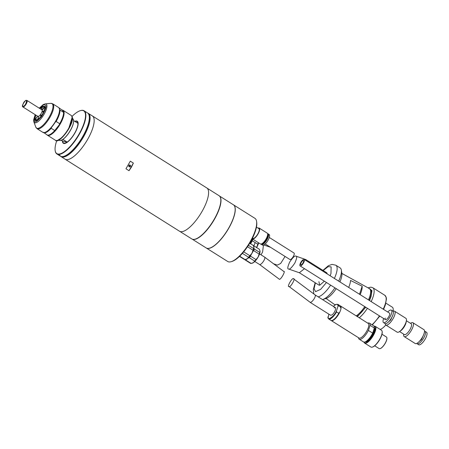<?xml version="1.0" encoding="UTF-8"?>
<svg xmlns="http://www.w3.org/2000/svg" width="449" height="449" viewBox="0 0 449 449"><rect width="100%" height="100%" fill="white"/><g stroke="black" fill="none" stroke-linecap="round" stroke-linejoin="round"><path stroke-width="0.67" d="M87.774 113.12A25.554 8.553 122.2 0 1 88.29 113.373A25.554 8.553 122.2 0 1 83.542 136.85A25.554 8.553 122.2 0 1 61.058 156.628A25.554 8.553 122.2 0 1 60.604 156.274M61.058 156.628L65.139 159.199A25.554 8.553 -57.8 0 0 87.622 139.415A25.554 8.553 -57.8 0 0 92.371 115.943L88.29 113.373M179.83 231.403L191.785 238.93A25.554 8.553 -57.8 0 0 214.274 219.146A25.554 8.553 -57.8 0 0 219.017 195.674L207.062 188.148M130.137 165.109A0.96 0.898 101.8 0 0 128.829 165.597A0.96 0.898 101.8 0 0 129.469 166.871A0.96 0.898 101.8 0 0 130.137 165.109M92.09 115.763A25.576 8.565 122.2 0 1 92.376 115.926A25.576 8.565 122.2 0 1 87.628 139.415A25.576 8.565 122.2 0 1 65.127 159.215A25.576 8.565 122.2 0 1 64.858 159.019M65.127 159.215L179.538 231.241A25.576 8.565 -57.8 0 0 202.044 211.445A25.576 8.565 -57.8 0 0 206.793 187.951L92.376 115.926M131.501 167.034L129.015 170.699L125.956 168.773L130.311 161.169L133.37 163.094L131.501 167.034M130.311 161.169L125.956 168.773M133.37 163.094L129.015 170.699M129.318 166.54C130.272 166.59 130.502 166.186 130.008 165.327C129.11 165.311 128.88 165.715 129.318 166.54M129.424 166.86A0.96 0.898 101.8 0 0 130.064 165.097L129.767 164.974M62.978 142.428A12.785 4.282 -57.8 0 0 63.578 143.124A12.785 4.282 -57.8 0 0 64.078 143.326A12.785 4.282 -57.8 0 0 68.096 141.598M77.784 126.22A12.785 4.282 -57.8 0 0 77.206 121.483A12.785 4.282 -57.8 0 0 76.7 121.286A12.785 4.282 -57.8 0 0 76.319 121.247M63.494 142.922A12.662 4.237 -57.8 0 0 63.545 142.956A12.662 4.237 -57.8 0 0 64.039 143.152A12.662 4.237 -57.8 0 0 74.287 133.83A12.662 4.237 -57.8 0 0 77.032 121.527A12.662 4.237 -57.8 0 0 76.981 121.494M60.901 140.385A12.662 4.237 -57.8 0 0 60.974 140.363A12.662 4.237 -57.8 0 0 69.595 131.804A12.662 4.237 -57.8 0 0 73.585 120.332A12.662 4.237 -57.8 0 0 73.574 120.253M59.981 140.543A12.662 4.237 -57.8 0 0 62.995 139.443L67.075 142.013A12.662 4.237 122.2 0 1 63.938 143.085A12.662 4.237 122.2 0 1 63.444 142.889A12.662 4.237 122.2 0 1 62.568 141.076L61.378 140.324M74.916 121.46A12.662 4.237 122.2 0 1 76.437 121.264A12.662 4.237 122.2 0 1 76.931 121.466A12.662 4.237 122.2 0 1 77.806 123.279L73.726 120.708A12.662 4.237 -57.8 0 0 73.316 119.355M58.735 140.077L59.094 140.301A12.785 4.282 -57.8 0 0 59.594 140.503A12.785 4.282 -57.8 0 0 60.823 140.408A12.785 4.282 -57.8 0 0 69.528 131.759A12.785 4.282 -57.8 0 0 73.557 120.175A12.785 4.282 -57.8 0 0 72.716 118.659L72.362 118.435M62.568 141.076L67.075 142.013M219.527 196.084A25.509 8.542 122.2 0 1 214.459 219.269A25.509 8.542 122.2 0 1 192.38 239.21M192.239 239.16L206.186 247.943A25.509 8.542 -57.8 0 0 228.636 228.193A25.509 8.542 -57.8 0 0 233.373 204.761L219.421 195.983M59.638 155.253C60.542 155.966 60.278 155.91 58.841 155.085C57.91 154.417 58.174 154.473 59.638 155.253L60.228 155.758M55.193 150.774A25.509 8.542 -57.8 0 0 55.221 150.931A25.509 8.542 -57.8 0 0 56.9 153.956L60.368 156.14A25.509 8.542 -57.8 0 0 61.367 156.538A25.509 8.542 -57.8 0 0 63.825 156.347A25.509 8.542 -57.8 0 0 82.812 136.395A25.509 8.542 -57.8 0 0 89.233 115.988A25.509 8.542 -57.8 0 0 87.549 112.963L84.086 110.78A25.509 8.542 -57.8 0 0 83.087 110.381A25.509 8.542 -57.8 0 0 80.629 110.572A25.509 8.542 -57.8 0 0 80.478 110.617M56.9 153.956A25.509 8.542 -57.8 0 0 57.899 154.355A25.509 8.542 -57.8 0 0 79.35 134.212A25.509 8.542 -57.8 0 0 84.086 110.78M63.629 143.158A12.785 4.282 -57.8 0 0 64.179 143.388A12.785 4.282 -57.8 0 0 65.262 143.338M78.12 122.908A12.785 4.282 -57.8 0 0 77.256 121.516M62.417 140.98A13.043 4.367 -57.8 0 0 63.853 143.484A13.043 4.367 -57.8 0 0 65.105 143.388A13.043 4.367 -57.8 0 0 73.984 134.565A13.043 4.367 -57.8 0 0 78.098 122.751A13.043 4.367 -57.8 0 0 76.728 121A13.043 4.367 -57.8 0 0 74.77 121.365M71.992 116.448A25.256 8.458 122.2 0 1 80.326 110.662A25.256 8.458 122.2 0 1 82.756 110.476A25.256 8.458 122.2 0 1 79.058 134.066A25.256 8.458 122.2 0 1 57.826 154.007A25.256 8.458 122.2 0 1 55.171 150.617A25.256 8.458 122.2 0 1 56.782 140.604M58.841 155.085L58.23 154.619M63.977 156.303A25.256 8.458 -57.8 0 0 64.128 156.258A25.256 8.458 -57.8 0 0 81.32 139.184A25.256 8.458 -57.8 0 0 89.284 116.302A25.256 8.458 -57.8 0 0 89.256 116.145M233.424 204.795A25.509 8.542 122.2 0 1 233.474 204.828A25.509 8.542 122.2 0 1 228.737 228.26A25.509 8.542 122.2 0 1 206.293 248.005A25.509 8.542 122.2 0 1 206.243 247.971M206.293 248.005L227.705 261.486A25.509 8.542 -57.8 0 0 231.162 261.694L231.925 261.47A24.875 8.329 -57.8 0 0 250.441 242.017A24.875 8.329 -57.8 0 0 256.693 222.12L256.57 221.335A25.509 8.542 -57.8 0 0 254.886 218.309L233.474 204.828M231.162 261.694A25.509 8.542 -57.8 0 0 250.149 241.742A25.509 8.542 -57.8 0 0 256.57 221.335M380.168 329.448A13.105 4.389 -57.8 0 0 385.792 325.003M334.909 287.831A18.544 6.207 122.2 0 1 322.882 299.444A18.544 6.207 122.2 0 1 322.472 299.545M322.882 299.444L325.935 298.54A15.984 5.349 -57.8 0 0 336.222 288.656M356.921 316.326A16.624 5.568 -57.8 0 0 365.464 307.071M356.209 315.877A16.624 5.568 -57.8 0 0 364.751 306.622M348.682 287.439A15.311 5.124 -57.8 0 0 350.501 280.434L362.141 286.198A16.074 5.382 122.2 0 1 360.137 294.651M368.466 299.893A16.624 5.568 -57.8 0 0 369.493 288.662A16.624 5.568 -57.8 0 0 369.404 288.606L341.88 273.407M369.179 300.342A16.624 5.568 -57.8 0 0 370.206 289.111L369.493 288.662M359.526 294.263L362.141 286.198M339.915 281.921A15.984 5.349 -57.8 0 0 341.857 273.25L341.352 270.107A18.544 6.207 122.2 0 1 338.664 281.13M322.932 270.382L328.432 265.668L332.086 264.382L335.846 265.213L340.129 267.907A18.544 6.207 122.2 0 1 341.352 270.107M318.919 281.663L319.699 285.272L324.363 281.192M327.304 273.98L326.782 272.801M393.055 311.247A13.105 4.389 -57.8 0 0 392.297 307.172L385.876 303.131M295.869 256.115C297.277 255.997 296.924 258.327 294.802 263.097C291.693 267.66 289.633 269.636 288.634 269.018C287.225 269.136 287.579 266.807 289.7 262.036C292.81 257.473 294.864 255.498 295.869 256.115L305.567 259.483L306.572 260.925M304.495 268.687L299.337 272.739L319.031 285.154M288.634 269.018L299.461 272.796M261.021 254.836L262.598 251.996L263.44 245.154M277.381 265.101L280.659 263.468L285.064 256.458M253.786 245.749A7.414 2.481 -57.8 0 0 254.993 242.982A7.414 2.481 -57.8 0 0 255.122 242.55M258.686 242.87A10.232 3.424 122.2 0 1 256.632 247.539M252.316 240.787L257.827 244.25L256.519 247.736M257.827 244.25A10.871 3.637 -57.8 0 0 258.405 242.696M251.923 239.295L250.149 243.459M250.621 243.756L252.108 241.152M252.074 241.057A10.871 3.637 -57.8 0 0 252.798 239.16M250.514 243.689A10.232 3.424 -57.8 0 0 252.562 239.02M252.293 238.823A10.871 3.637 122.2 0 1 251.704 240.4L250.402 243.886M293.489 278.778C296.121 277.785 290.127 288.286 289.066 286.524C286.434 287.517 292.428 277.016 293.489 278.778L315.142 294.931M314.974 294.87C315.714 295.268 315.417 296.609 314.087 298.899C312.571 301.15 311.297 302.317 310.265 302.396L289.066 286.524M259.584 264.506L259.78 264.59C260.813 264.506 262.087 263.344 263.602 261.094C264.932 258.804 265.23 257.462 264.489 257.064M254.785 261.486L259.612 264.528L279.188 279.126C280.249 280.889 286.243 270.388 283.611 271.381M283.819 271.471L264.657 257.125L259.556 253.915M336.514 311.932A8.632 2.89 122.2 0 1 336.318 312.291A8.632 2.89 122.2 0 1 328.719 318.97L330.964 320.384A8.632 2.89 -57.8 0 0 338.557 313.699A8.632 2.89 -57.8 0 0 338.759 313.346L336.514 311.932L336.447 311.017L337.979 306.28C338.002 304.248 337.042 303.827 335.106 305.017L333.433 306.448M380.135 348.62A6.713 2.245 -57.8 0 0 380.213 348.598A6.713 2.245 -57.8 0 0 384.782 344.063A6.713 2.245 -57.8 0 0 386.898 337.979A6.713 2.245 -57.8 0 0 386.881 337.901M374.691 345.792L379.13 348.587A6.842 2.29 -57.8 0 0 379.399 348.693A6.842 2.29 -57.8 0 0 380.056 348.643A6.842 2.29 -57.8 0 0 385.152 343.294A6.842 2.29 -57.8 0 0 386.87 337.822A6.842 2.29 -57.8 0 0 386.421 337.008L381.976 334.213M372.417 347.077A9.653 3.233 -57.8 0 0 372.569 347.038A9.653 3.233 -57.8 0 0 379.136 340.51A9.653 3.233 -57.8 0 0 382.183 331.76A9.653 3.233 -57.8 0 0 382.155 331.609M364.032 342.11A9.912 3.317 -57.8 0 0 364.65 343.098L370.919 347.043A9.912 3.317 -57.8 0 0 371.306 347.2A9.912 3.317 -57.8 0 0 372.26 347.128A9.912 3.317 -57.8 0 0 379.641 339.377A9.912 3.317 -57.8 0 0 382.133 331.446A9.912 3.317 -57.8 0 0 381.476 330.273L375.207 326.322A9.912 3.317 -57.8 0 0 374.82 326.17A9.912 3.317 -57.8 0 0 374.045 326.199M364.65 343.098A9.912 3.317 -57.8 0 0 365.037 343.255A9.912 3.317 -57.8 0 0 373.366 335.425A9.912 3.317 -57.8 0 0 375.207 326.322M374.073 326.238A9.653 3.233 122.2 0 1 374.488 326.26A9.653 3.233 122.2 0 1 373.074 335.28A9.653 3.233 122.2 0 1 364.958 342.901A9.653 3.233 122.2 0 1 364.077 342.11M365.419 341.818A8.441 2.823 -57.8 0 0 372.653 335.19A8.441 2.823 -57.8 0 0 374.387 327.574M358.56 337.755L358.616 338.114A9.524 3.188 -57.8 0 0 359.245 339.242L363.527 341.936A9.524 3.188 -57.8 0 0 363.898 342.087A9.524 3.188 -57.8 0 0 364.919 341.986L366.154 341.571A8.441 2.823 -57.8 0 0 372.344 334.999A8.441 2.823 -57.8 0 0 374.483 328.342L374.32 327.052A9.524 3.188 -57.8 0 0 373.675 325.817L369.392 323.117A9.524 3.188 -57.8 0 0 369.022 322.971A9.524 3.188 -57.8 0 0 368.107 323.039L367.753 323.145M359.245 339.242A9.524 3.188 -57.8 0 0 359.615 339.393A9.524 3.188 -57.8 0 0 367.624 331.867A9.524 3.188 -57.8 0 0 368.393 330.436L370.049 325.329L374.331 328.028A9.524 3.188 -57.8 0 0 374.32 327.052M374.331 328.028L372.676 333.13L368.393 330.436M364.919 341.986A9.524 3.188 -57.8 0 0 371.907 334.567A9.524 3.188 -57.8 0 0 372.676 333.13M359.346 338.17A8.632 2.89 -57.8 0 0 366.603 331.356A8.632 2.89 -57.8 0 0 368.202 323.426L340.465 305.965A8.632 2.89 122.2 0 1 338.866 313.89A8.632 2.89 122.2 0 1 333.674 320.025A8.632 2.89 122.2 0 1 331.272 320.575L359.009 338.035A8.632 2.89 -57.8 0 0 359.346 338.17M370.049 325.329A9.524 3.188 -57.8 0 0 369.392 323.117M338.995 312.622L338.759 313.346M340.533 307.885L340.769 307.155A8.632 2.89 -57.8 0 0 340.162 305.775L337.917 304.36A8.632 2.89 122.2 0 1 338.524 305.747L340.769 307.155M337.979 306.28L338.524 305.747M328.864 314.148L328.118 317.583M334.151 307.969C337.373 305.646 334.971 313.043 331.878 314.974L330.61 315.249M242.398 253.354L248.578 257.243L247.337 258.742L245.075 259.595A8.054 2.7 -57.8 0 0 245.996 259.645L248.684 257.838A8.054 2.7 -57.8 0 0 250.738 255.408L253.163 251.176A8.054 2.7 -57.8 0 0 254.027 248.499L253.741 245.872M253.163 251.176L253.73 250.665L259.135 254.067L258.068 257.142A7.672 2.571 -57.8 0 0 260.016 251.137A7.672 2.571 -57.8 0 0 259.999 251.008A7.672 2.571 -57.8 0 0 259.993 250.985L259.331 249.24L253.803 245.76A8.312 2.784 -57.8 0 0 253.303 245.558M260.016 251.137L259.679 252.394L254.274 248.993A8.312 2.784 122.2 0 1 253.73 250.665M254.274 248.993L254.027 248.499M248.684 257.838L249.29 257.692L254.695 261.094L253.455 262.592A7.672 2.571 -57.8 0 0 258.068 257.142L255.981 259.578L250.576 256.177L250.738 255.408M249.29 257.692A8.312 2.784 -57.8 0 0 250.576 256.177M252.22 263.181A7.672 2.571 -57.8 0 0 252.355 263.142A7.672 2.571 -57.8 0 0 253.455 262.592L251.199 263.451L245.794 260.05L245.996 259.645M244.806 259.399L245.053 259.892A8.312 2.784 -57.8 0 0 245.064 259.898A8.312 2.784 -57.8 0 0 245.794 260.05M245.075 259.909L250.458 263.294A8.312 2.784 -57.8 0 0 250.469 263.305A8.312 2.784 -57.8 0 0 251.199 263.451M259.135 254.067A8.312 2.784 -57.8 0 0 259.679 252.394M254.695 261.094A8.312 2.784 -57.8 0 0 255.981 259.578M259.331 249.24A8.312 2.784 -57.8 0 0 259.326 249.234A8.312 2.784 -57.8 0 0 259.314 249.229L253.713 245.704M244.346 259.449L239.497 256.396L244.335 259.443A8.312 2.784 -57.8 0 0 244.346 259.449A8.312 2.784 -57.8 0 0 245.075 259.595L239.693 256.205M248.578 257.243A8.312 2.784 -57.8 0 0 249.863 255.728L243.689 251.838M246.103 259.331A7.672 2.571 -57.8 0 0 246.237 259.292A7.672 2.571 -57.8 0 0 247.337 258.742A7.672 2.571 -57.8 0 0 251.951 253.292L249.863 255.728M247.494 246.737L253.017 250.216L251.951 253.292A7.672 2.571 -57.8 0 0 253.898 247.287L253.562 248.544L248.432 245.317M253.017 250.216A8.312 2.784 -57.8 0 0 253.562 248.544M253.191 245.373A8.312 2.784 -57.8 0 1 253.202 245.384A8.312 2.784 -57.8 0 0 253.202 245.384L249.745 243.201L253.214 245.39L253.898 247.287A7.672 2.571 -57.8 0 0 253.881 247.152L253.898 247.287M260.835 244.071L260.981 244.166A6.264 2.099 -57.8 0 0 266.498 239.317A6.264 2.099 -57.8 0 0 267.66 233.559L267.509 233.463M256.458 227.11L258.882 228.636A5.753 1.925 122.2 0 1 257.816 233.923A5.753 1.925 122.2 0 1 252.753 238.38L252.473 238.2M252.411 238.919L260.403 243.953A6.393 2.138 -57.8 0 0 266.033 239.003A6.393 2.138 -57.8 0 0 267.217 233.132L259.225 228.098A6.393 2.138 122.2 0 1 258.035 233.968A6.393 2.138 122.2 0 1 252.411 238.919A6.393 2.138 122.2 0 1 252.209 238.728M258.091 228.143A6.393 2.138 122.2 0 1 259.225 228.098M267.879 233.777A6.264 2.099 122.2 0 1 268.171 233.878L269.187 234.524A6.264 2.099 122.2 0 1 268.025 240.277A6.264 2.099 122.2 0 1 262.513 245.126L261.492 244.486A6.264 2.099 122.2 0 1 261.273 244.273M268.171 233.878A6.264 2.099 122.2 0 1 267.003 239.637A6.264 2.099 122.2 0 1 261.492 244.486M267.093 238.183L264.899 241.663M41.044 115.298L40.298 114.832L38.906 116.168L37.727 119.748M40.999 116.487L40.898 116.409A7.981 2.672 122.2 0 1 37.609 119.563M40.298 114.832L40.898 116.409M41.437 109.545L42.588 106.52A7.981 2.672 122.2 0 1 43.632 106.228A7.981 2.672 122.2 0 1 43.873 106.256A7.981 2.672 122.2 0 1 44.558 106.811L44.9 106.828M44.558 106.811L41.965 109.876M42.363 112.02L42.01 111.795L44.294 110.673M44.956 107.07L44.653 107.058A7.981 2.672 122.2 0 1 44.154 110.628M42.01 111.795L42.223 110.28L44.653 107.058M44.092 111.195L41.808 112.317L40.674 114.332L41.375 115.994M43.951 111.15A7.981 2.672 122.2 0 1 41.274 115.909M39.995 108.636A7.981 2.672 122.2 0 1 42.257 106.699L42.515 106.705M42.257 106.699L41.224 109.41M38.788 116.482L37.407 119.945M37.738 116.224L38.575 116.347M37.284 119.743L35.308 119.451L37.71 116.263M35.308 119.451L35.55 119.945A8.273 2.773 122.2 0 1 35.538 119.928M37.525 116.145L35.325 119.428M35.218 119.204A7.981 2.672 122.2 0 1 35.718 115.634L36.246 115.342M35.561 119.967A8.273 2.773 122.2 0 1 35.544 119.939L35.566 119.973C35.471 120.557 36.173 120.495 37.665 119.788C41.061 117.823 46.023 109.281 44.81 106.604L44.17 106.233M42.077 107.171A8.273 2.773 122.2 0 1 42.436 106.913M55.743 120.933A14.705 4.922 122.2 0 1 44.793 132.438A14.705 4.922 122.2 0 1 42.807 132.315L37.026 128.678A14.705 4.922 122.2 0 0 49.968 117.296A14.705 4.922 122.2 0 0 53.341 104.505A14.705 4.922 122.2 0 0 52.696 103.786L58.471 107.423A14.705 4.922 122.2 0 1 59.442 109.169A14.705 4.922 122.2 0 1 55.743 120.933M48.874 135.003A14.705 4.922 122.2 0 0 54.75 130.558L59.217 124.895A14.385 4.816 122.2 0 0 59.964 123.638A14.385 4.816 122.2 0 0 63.618 112.385L62.546 110.37A14.385 4.816 122.2 0 1 63.618 112.385L59.543 109.82A14.385 4.816 122.2 0 1 55.889 121.067A14.385 4.816 122.2 0 1 55.137 122.324L56.125 121.471L59.695 123.716L59.217 124.895A14.385 4.816 122.2 0 1 55.738 129.705A14.385 4.816 122.2 0 1 49.255 134.891L48.874 135.003A14.705 4.922 122.2 0 1 47.459 135.11A14.705 4.922 122.2 0 1 47.375 135.093L43.323 132.259M54.75 130.558L51.18 128.313L51.663 127.14A14.385 4.816 122.2 0 1 45.175 132.32L44.793 132.438M51.663 127.14A14.385 4.816 -57.8 0 0 55.137 122.324M60.02 110.403A14.705 4.922 122.2 0 1 56.254 121.252A14.705 4.922 122.2 0 1 56.125 121.471M63.59 112.654A14.705 4.922 122.2 0 1 59.824 123.497A14.705 4.922 122.2 0 1 59.695 123.716M62.288 110.056A14.705 4.922 122.2 0 1 63.062 110.314A14.705 4.922 122.2 0 1 60.334 123.823A14.705 4.922 122.2 0 1 47.392 135.205A14.705 4.922 122.2 0 1 46.993 134.852M58.875 107.777L62.546 110.37M59.543 109.82L59.442 109.169M51.18 128.313A14.705 4.922 122.2 0 1 43.806 132.848M303.041 262.861A2.559 0.859 -57.8 0 0 303.513 260.515A2.559 0.859 -57.8 0 0 301.262 262.497A2.559 0.859 -57.8 0 0 300.791 264.843A2.559 0.859 -57.8 0 0 303.041 262.861M303.485 262.957A3.839 1.285 122.2 0 1 300.106 265.926A3.839 1.285 122.2 0 1 300.819 262.401A3.839 1.285 122.2 0 1 304.197 259.432A3.839 1.285 122.2 0 1 303.485 262.957M265.207 243.953L289.914 259.505A3.839 1.285 -57.8 0 0 293.287 256.536A3.839 1.285 -57.8 0 0 294 253.012L269.299 237.465M383.631 318.504A7.352 2.464 -57.8 0 0 383.536 322.601A7.352 2.464 -57.8 0 0 390.007 316.91A7.352 2.464 -57.8 0 0 391.371 310.158A7.352 2.464 -57.8 0 0 387.717 312.016M383.536 322.601L385.062 323.566A7.352 2.464 -57.8 0 0 391.534 317.875A7.352 2.464 -57.8 0 0 392.897 311.118L391.371 310.158M424.513 331.205A7.352 2.464 122.2 0 1 425.018 331.34A7.352 2.464 122.2 0 1 423.654 338.091A7.352 2.464 122.2 0 1 417.188 343.788A7.352 2.464 122.2 0 1 416.84 343.384M425.018 331.34L426.55 332.305A7.352 2.464 122.2 0 1 425.186 339.057A7.352 2.464 122.2 0 1 418.715 344.748L417.188 343.788M304.197 259.432L389.496 313.133A3.839 1.285 122.2 0 1 388.783 316.657A3.839 1.285 122.2 0 1 385.41 319.626A3.839 1.285 122.2 0 1 385.281 318.032M423.789 334.337L421.577 339.483L419.355 341.38M403.707 334.168L403.696 334.23A8.183 2.739 -57.8 0 0 404.201 336.593L415.213 343.524A8.183 2.739 -57.8 0 0 422.414 337.193A8.183 2.739 -57.8 0 0 423.935 329.673L412.923 322.741A8.183 2.739 -57.8 0 0 412.597 322.612A8.183 2.739 -57.8 0 0 410.571 323.308L410.521 323.347M404.201 336.593A8.183 2.739 -57.8 0 0 404.521 336.722A8.183 2.739 -57.8 0 0 411.402 330.256A8.183 2.739 -57.8 0 0 412.923 322.741M399.565 331.558L404.33 334.561A6.393 2.138 -57.8 0 0 404.583 334.657A6.393 2.138 -57.8 0 0 409.954 329.611A6.393 2.138 -57.8 0 0 411.144 323.735L406.379 320.738M385.848 325.037L397.163 332.165A8.183 2.739 -57.8 0 0 397.483 332.294A8.183 2.739 -57.8 0 0 399.515 331.598L400.777 330.722A6.393 2.138 -57.8 0 0 404.566 326.215A6.393 2.138 -57.8 0 0 406.149 322.191L406.39 320.676A8.183 2.739 -57.8 0 0 405.885 318.313L394.564 311.185A8.183 2.739 122.2 0 1 393.049 318.7A8.183 2.739 122.2 0 1 385.848 325.037A8.183 2.739 122.2 0 1 385.27 323.656M399.515 331.598A8.183 2.739 -57.8 0 0 404.364 325.828A8.183 2.739 -57.8 0 0 406.39 320.676M393.071 311.264A8.183 2.739 122.2 0 1 394.564 311.185M392.897 314.951L390.681 320.03L388.52 321.905M383.216 309.176A19.184 6.421 -57.8 0 0 385.107 304.461A19.184 6.421 -57.8 0 0 384.827 295.29L386.213 297.345L386.432 298.967L385.365 304.893L383.564 309.4M326.474 282.522L320.648 289.352L315.591 291.637L314.036 288.752L315.406 282.87M323.173 270.534L328.107 266.65L331.149 266.891L330.958 273.559L330.138 275.765M335.846 265.213A18.544 6.207 122.2 0 1 336.116 274.075A18.544 6.207 122.2 0 1 334.382 278.436M368.444 288.078L371.952 290.604L371.009 296.677L369.493 300.538M371.183 301.605A19.184 6.421 -57.8 0 0 373.074 296.884A19.184 6.421 -57.8 0 0 372.793 287.719L384.827 295.29M372.002 324.762A19.184 6.421 -57.8 0 0 379.444 315.871M359.256 317.791A19.184 6.421 -57.8 0 0 367.411 308.295M330.627 285.137A18.544 6.207 122.2 0 1 318.189 296.851M365.755 307.251L357.393 316.618M372.266 324.924L379.775 316.079M383.53 309.378L385.264 305.017M258.428 243.324L256.559 247.494M336.447 311.017C334.241 316.511 326.917 321.439 328.045 316.668M35.656 114.972L34.921 119.962C35.364 121.713 37.525 120.383 41.415 115.977C44.704 110.448 45.849 107.204 44.844 106.233L39.742 108.478M39.254 108.17L43.261 104.55L45.214 103.871A10.995 3.682 122.2 0 1 46.657 104.6A10.995 3.682 122.2 0 1 44.131 114.164A10.995 3.682 122.2 0 1 33.978 122.145A10.995 3.682 122.2 0 1 33.866 121.898L33.636 119.866L35.162 114.663M39.327 108.215L43.789 104.611L45.618 105.161C46.78 106.284 45.461 110.039 41.65 116.42C37.16 121.522 34.657 123.054 34.146 121.034L35.235 114.708M45.214 103.871L50.726 103.36A14.475 4.844 122.2 0 1 52.623 104.32A14.475 4.844 122.2 0 1 49.3 116.908A14.475 4.844 122.2 0 1 35.931 127.409A14.475 4.844 122.2 0 1 35.791 127.089L37.026 128.678M71.711 116.067A14.705 4.922 -57.8 0 0 71.065 115.354L71.907 116.28C75.847 122.24 58.942 145.122 55.395 140.245A14.705 4.922 -57.8 0 0 68.338 128.863A14.705 4.922 -57.8 0 0 71.711 116.067M57.786 140.228L62.523 137.181L68.472 129.402L72.087 117.515M24.24 106.419A3.839 1.285 122.2 0 1 22.848 106.907C21.76 106.424 22.551 104.415 25.228 100.885L26.934 100.413A3.839 1.285 122.2 0 1 26.222 103.938A3.839 1.285 122.2 0 1 24.24 106.419M23.999 105.947C21.417 108.804 23 102.08 25.166 100.986C27.748 98.135 26.171 104.858 23.999 105.947M129.379 166.854C130.513 166.618 130.738 166.035 130.058 165.092M55.171 150.617L55.221 150.931M80.326 110.662L80.629 110.572M89.284 116.302L89.233 115.988M64.128 156.258L63.825 156.347M313.885 293.988L313.295 289.7L315.164 282.718M368.006 287.837L370.835 287.152L372.793 287.719M326.086 298.495L335.134 304.938M379.803 316.096L372.322 324.964M305.808 259.601L326.799 272.818M263.86 244.969L270.472 247.27M273.531 263.771L277.488 265.146M310.096 302.334L330.655 315.277M315.159 294.942L335.42 307.7M337.917 304.36C336.206 304.293 335.296 304.473 335.201 304.893L333.411 306.431M382.183 331.76L382.133 331.446M372.569 347.038L372.26 347.128M327.961 317.168L328.719 318.97M245.064 259.898L250.469 263.305M252.355 263.142L251.973 263.26M246.237 259.292L245.856 259.404M50.726 103.36L52.696 103.786M33.866 121.898L35.791 127.089M47.392 135.205L55.395 140.245M63.062 110.314L71.065 115.354M22.848 106.907L37.901 116.386M26.934 100.413L41.993 109.893M300.106 265.926L385.41 319.626"/></g></svg>
